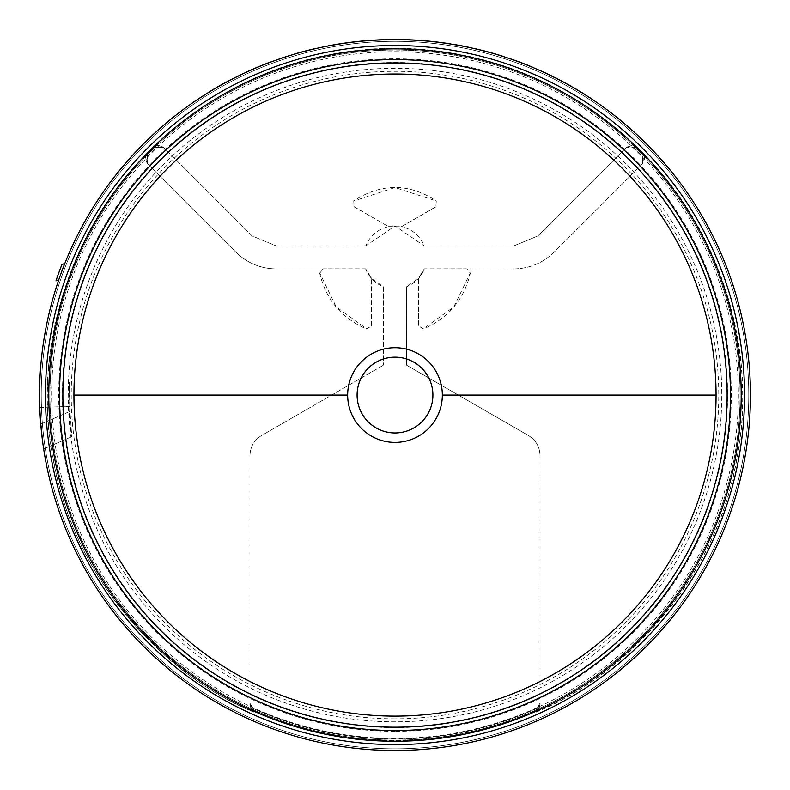 <?xml version="1.0" encoding="UTF-8"?>
<svg xmlns="http://www.w3.org/2000/svg" width="790" height="790" viewBox="0 0 790 790"><rect width="100%" height="100%" fill="white"/><g stroke="black" fill="none" stroke-linecap="round" stroke-linejoin="round"><path stroke-width="0.59" stroke-dasharray="3.95 2.96" d="M395 727.57A332.511 332.511 0 0 1 62.489 395.059A332.511 332.511 0 0 1 395 62.548A332.511 332.511 0 0 1 727.511 395.059A332.511 332.511 0 0 1 395 727.57A332.511 332.511 0 0 0 457.815 68.533L457.716 68.513A332.511 332.511 0 0 0 455.84 68.157L455.307 68.059A332.511 332.511 0 0 0 334.693 68.059L334.16 68.157A332.511 332.511 0 0 0 332.284 68.513L332.185 68.533A332.511 332.511 0 0 0 395 727.57M395 39.618A355.441 355.441 0 0 0 39.559 395.059A355.441 355.441 0 0 0 395 750.5A355.441 355.441 0 0 0 750.441 395.059A355.441 355.441 0 0 0 395 39.618A355.441 355.441 0 0 0 39.559 395.059A355.441 355.441 0 0 0 395 750.5A355.441 355.441 0 0 0 750.441 395.059A355.441 355.441 0 0 0 395 39.618A355.441 355.441 0 0 1 450.804 44.023A355.441 355.441 0 0 0 390.428 39.648A355.441 355.441 0 0 1 395 39.618A355.441 355.441 0 0 0 390.428 39.648A355.441 355.441 0 0 1 395 39.618A355.441 355.441 0 0 0 390.428 39.648A355.441 355.441 0 0 1 395 39.618A355.441 355.441 0 0 0 58.796 279.719A355.441 355.441 0 0 0 395 750.5A355.441 355.441 0 0 0 750.441 395.059A355.441 355.441 0 0 0 395 39.618A355.441 355.441 0 0 1 440 42.472A355.441 355.441 0 0 0 39.559 395.059A355.441 355.441 0 0 0 395 750.5A355.441 355.441 0 0 0 750.441 395.059A355.441 355.441 0 0 0 395 39.618A355.441 355.441 0 0 1 440 42.472A355.441 355.441 0 0 0 395 39.618A355.441 355.441 0 0 1 750.441 395.059A355.441 355.441 0 0 1 395 750.5A355.441 355.441 0 0 0 750.441 395.059A355.441 355.441 0 0 0 395 39.618M538.8 709.371L535.956 712.205L535.966 710.664L538.8 709.371L540.044 704.799L535.966 710.664L536.677 708.502A343.976 343.976 0 0 1 395 739.035A343.976 343.976 0 0 0 536.677 708.502L540.044 703.278L540.044 704.799L540.044 455.475L540.044 704.69L538.573 709.548L535.956 711.997C622.54 676.803 714.318 582.981 736.221 461.597C761.106 340.796 710.882 219.531 643.643 154.623L644.946 156.845L642.892 163.382L554.136 252.138C542.829 263.08 529.32 268.679 513.589 268.936L466.851 268.936L470.218 273.073L453.816 306.875L423.203 328.926L418.503 325.727L418.503 278.485L406.465 286.839L406.465 365.118L528.579 435.616C535.916 440.208 539.738 446.834 540.044 455.475C539.738 446.834 535.916 440.208 528.579 435.616L406.465 365.118L406.465 286.839C414.918 283.353 420.892 277.389 424.368 268.936L513.589 268.936C529.32 268.679 542.829 263.08 554.136 252.138L642.892 163.382L642.635 155.66L643.485 154.781L644.62 156.252L643.643 154.623M536.38 709.4L540.044 703.278L536.677 708.502M740.112 395.059A345.112 345.112 0 0 0 395 49.948A345.112 345.112 0 0 0 49.889 395.059A345.112 345.112 0 0 0 395 740.171A345.112 345.112 0 0 0 740.112 395.059M455.307 68.059L457.815 68.533M635.525 146.328C568.109 82.338 487.934 49.632 395 48.2C302.066 49.632 221.891 82.338 154.475 146.328L156.588 145.212L163.352 147.187L252.079 235.924L276.411 245.996L365.632 245.996C370.016 235.697 377.66 229.228 388.552 226.602L354.098 206.713L353.792 200.956L395 187.526L436.208 200.956L435.902 206.713L401.448 226.602C412.341 229.228 419.984 235.697 424.368 245.996L513.589 245.996L537.921 235.924L626.648 147.187L633.412 145.212L635.279 146.575A345.655 345.655 0 0 1 643.485 154.781L644.946 156.845M538.573 709.548L535.966 710.664L535.956 711.997M635.664 146.19L634.419 147.414L626.707 147.138L632.899 144.975L635.664 146.19C568.207 82.17 487.993 49.434 395 48.002C302.007 49.434 221.793 82.17 154.336 146.19L157.101 144.975L163.293 147.138L252.079 235.924L276.411 245.996L365.632 245.996L395 225.94L424.368 245.996L513.589 245.996L537.921 235.924L626.648 147.187L634.074 147.74A343.976 343.976 0 0 1 642.319 155.986L642.25 164.024L642.319 155.986L642.843 163.431L644.62 156.252M535.956 712.205C622.599 677.02 714.466 583.139 736.399 461.676C761.323 340.786 711.059 219.432 643.771 154.484M468.519 47.301A355.441 355.441 0 0 0 455.652 44.833L463.71 46.314A355.441 355.441 0 0 1 485.514 51.33L501.778 56.031A355.441 355.441 0 0 1 521.884 63.032L532.529 67.298A355.441 355.441 0 0 0 520.353 62.45M503.862 56.692A355.441 355.441 0 0 0 482.878 50.649M571.427 86.495L571.486 86.396C596.983 101.91 596.983 101.91 571.486 86.396L561.384 80.965C534.642 67.723 534.642 67.723 561.384 80.965L571.427 86.495C596.924 102.009 596.924 102.009 571.427 86.495C596.924 102.009 596.924 102.009 571.427 86.495L542.286 71.564M39.905 410.849L40.744 424.121L69.955 411.422L71.791 436.702C71.12 435.093 70.231 426.788 69.135 411.778A326.3 326.3 0 0 1 68.898 406.445L69.372 382.34L69.737 406.416A325.46 325.46 0 0 0 69.955 411.422M39.559 395.059L39.698 385.244M69.737 406.416L39.777 407.482L42.611 441.531M305.147 51.162A355.441 355.441 0 0 1 315.753 48.565A355.441 355.441 0 0 0 294.631 54.085L267.741 63.18A355.441 355.441 0 0 0 247.606 71.614A355.441 355.441 0 0 1 257.609 67.239L271.829 61.64A355.441 355.441 0 0 1 290.444 55.34L305.147 51.162M193.511 102.246A355.441 355.441 0 0 1 205.825 94.138L207.484 93.102A355.441 355.441 0 0 1 228.705 80.916L230.433 80.007A355.441 355.441 0 0 1 243.636 73.45M227.54 81.538A355.441 355.441 0 0 0 208.6 92.41M326.379 46.185L321.619 47.272A355.441 355.441 0 0 1 332.343 45.178L333.42 44.991A355.441 355.441 0 0 1 383.881 39.786A355.441 355.441 0 0 0 328.048 45.978L323.426 46.896M383.881 39.786L383.881 39.678A355.559 355.559 0 0 0 333.39 44.882L332.323 45.07A355.559 355.559 0 0 0 321.599 47.163L322.034 47.183M450.804 44.023L450.823 43.914A355.559 355.559 0 0 0 390.428 39.53A355.559 355.559 0 0 1 395 39.5A355.559 355.559 0 0 0 390.428 39.53A355.559 355.559 0 0 1 395 39.5A355.559 355.559 0 0 0 390.428 39.53L390.428 39.648M395 68.276A326.774 326.774 0 0 0 68.226 395.059A326.774 326.774 0 0 0 395 721.833A326.774 326.774 0 0 0 721.774 395.059A326.774 326.774 0 0 0 395 68.276M395 718.831A323.772 323.772 0 0 1 71.228 395.059A323.772 323.772 0 0 1 395 71.278A323.772 323.772 0 0 1 718.772 395.059A323.772 323.772 0 0 1 395 718.831M332.185 68.533L334.693 68.059M334.16 68.157L332.284 68.157M455.84 68.157L457.815 68.059M146.357 154.623L145.38 156.252L146.357 154.623C79.119 219.531 28.894 340.796 53.779 461.597C75.682 582.981 167.46 676.803 254.044 711.997L254.034 710.664L251.427 709.548L254.044 711.997M154.475 146.328L156.588 145.212M633.412 145.212L635.279 146.575L634.39 147.434M253.62 709.4L249.956 704.799L249.956 703.278L253.323 708.502A343.976 343.976 0 0 0 395 739.035A343.976 343.976 0 0 1 253.323 708.502L254.034 710.664L249.956 703.278L251.427 709.548M145.38 156.252L147.157 163.431L235.864 252.138C247.171 263.08 260.68 268.679 276.411 268.936L323.15 268.936L319.782 273.073L336.185 306.875L366.797 328.926L371.498 325.727L371.616 278.435L371.616 325.727L366.748 329.035C341.655 318.301 325.964 299.647 319.664 273.093L323.15 268.817L365.711 268.807L371.616 278.435M323.15 268.817L365.632 268.936C369.108 277.389 375.082 283.353 383.535 286.839L383.535 365.118L383.535 286.839L371.498 278.485L365.632 268.936L276.411 268.936C260.68 268.679 247.171 263.08 235.864 252.138L147.108 163.382L147.75 164.024L147.157 163.431L147.681 155.986A343.976 343.976 0 0 1 155.926 147.74L163.964 147.809L163.293 147.138L155.581 147.414L154.722 146.575L157.101 144.975M251.2 709.371L254.044 712.205L254.034 710.664A345.655 345.655 0 0 0 535.966 710.664A345.655 345.655 0 0 1 254.034 710.664L251.2 709.371L249.956 704.799L249.956 455.475C250.262 446.834 254.084 440.208 261.421 435.616L383.535 365.118L261.421 435.616C254.084 440.208 250.262 446.834 249.956 455.475L249.956 704.69L253.6 709.331M388.552 226.602L401.468 226.72L435.952 206.802L436.268 200.867C408.756 183.013 381.244 183.013 353.732 200.867L354.048 206.802L388.552 226.602M254.044 712.205C167.401 677.02 75.534 583.139 53.602 461.676C28.677 340.786 78.941 219.432 146.229 154.484L147.681 155.986L147.75 164.024L147.681 155.986A343.976 343.976 0 0 1 155.926 147.74L163.352 147.187L163.964 147.809L155.581 147.414M626.036 147.809L630.084 146.13L634.074 147.74L630.084 146.13L626.036 147.809M536.4 709.331L540.044 704.69L540.044 703.278M466.851 268.817L424.368 268.936L418.384 278.435L418.384 325.727L423.252 329.035C448.345 318.301 464.036 299.647 470.336 273.093L466.851 268.817L424.289 268.807L418.384 278.435M634.419 147.414L634.074 147.74A343.976 343.976 0 0 1 642.319 155.986L643.485 154.781A345.655 345.655 0 0 0 635.279 146.575L632.899 144.975M388.532 226.72L401.468 226.72M146.229 154.484L145.054 156.845L147.108 163.382L147.365 155.66L146.515 154.781A345.655 345.655 0 0 1 154.722 146.575L154.336 146.19M145.054 156.845L146.515 154.781A345.655 345.655 0 0 1 154.722 146.575L155.61 147.434M561.443 80.856L546.492 73.519M542.384 71.485L540.814 70.903M557.444 78.773L551.43 75.761M569.235 85.113L573.431 87.512M315.753 48.565L315.733 48.447A355.559 355.559 0 0 0 305.118 51.044L290.444 55.34M290.414 55.231A355.559 355.559 0 0 0 271.79 61.531L271.829 61.64M271.79 61.531L257.56 67.14A355.559 355.559 0 0 0 247.556 71.515L247.606 71.614M440.01 42.364L440.01 42.364A355.559 355.559 0 0 0 395 39.5A355.559 355.559 0 0 1 440.01 42.364L440.01 42.364A355.559 355.559 0 0 0 395 39.5A355.559 355.559 0 0 1 440.01 42.364M228.705 80.916L228.646 80.817A355.559 355.559 0 0 0 207.424 93.003L207.484 93.102M207.424 93.003L205.825 94.138M205.756 94.04A355.559 355.559 0 0 0 193.441 102.147M243.587 73.352A355.559 355.559 0 0 0 230.384 79.909L230.433 80.007M230.384 79.909L228.646 80.817M322.804 46.906L323.406 46.778M322.468 46.975L321.619 47.153M372.969 40.181L372.979 40.3A355.441 355.441 0 0 0 330.862 45.445L330.842 45.336A355.559 355.559 0 0 1 372.969 40.181L372.969 40.181A355.559 355.559 0 0 0 330.842 45.336L330.862 45.445A355.441 355.441 0 0 1 372.979 40.3L372.969 40.181M501.778 56.031L493.938 53.661M493.967 53.552L485.514 51.33M485.544 51.222A355.559 355.559 0 0 0 463.73 46.205L463.71 46.314M463.73 46.205L455.672 44.714M532.569 67.19L521.884 63.032M521.923 62.924A355.559 355.559 0 0 0 501.808 55.922M64.849 263.366L61.877 264.66A357.732 357.732 0 0 0 55.991 280.825L58.796 279.719M43.667 448.937L71.791 436.702L43.667 448.937M69.135 411.778L40.744 424.121M68.256 382.37L69.372 382.34M39.777 407.482L68.898 406.445M576.907 89.556C588.56 96.696 588.56 96.696 576.907 89.556L576.848 89.655C588.501 96.785 588.501 96.785 576.848 89.655C588.501 96.785 588.501 96.785 576.848 89.655L569.175 85.211M579.87 91.334L578.833 90.712M563.724 82.081L555.864 77.973C543.609 71.939 543.609 71.939 555.864 77.973L563.675 82.19M225.407 82.555L210.555 91.087A355.559 355.559 0 0 1 225.407 82.555L210.555 91.087M328.581 45.879L330.842 45.336M555.864 77.973L555.814 78.072C543.56 72.048 543.56 72.048 555.814 78.072C543.56 72.048 543.56 72.048 555.814 78.072L555.864 77.973M210.614 91.186A355.441 355.441 0 0 1 225.466 82.654M395 740.102A345.042 345.042 0 0 1 49.958 395.059A345.042 345.042 0 0 1 395 50.017A345.042 345.042 0 0 1 740.042 395.059A345.042 345.042 0 0 1 395 740.102M395 738.433A343.374 343.374 0 0 1 51.627 395.059A343.374 343.374 0 0 1 395 51.686A343.374 343.374 0 0 1 738.374 395.059A343.374 343.374 0 0 1 395 738.433M395 731.343A336.293 336.293 0 0 1 58.707 395.059A336.293 336.293 0 0 1 395 58.766A336.293 336.293 0 0 1 731.293 395.059A336.293 336.293 0 0 1 395 731.343M395 41.297A353.762 353.762 0 0 0 41.238 395.059A353.762 353.762 0 0 0 395 748.821A353.762 353.762 0 0 0 748.762 395.059A353.762 353.762 0 0 0 395 41.297A353.762 353.762 0 0 0 41.238 395.059A353.762 353.762 0 0 0 395 748.821A353.762 353.762 0 0 0 748.762 395.059A353.762 353.762 0 0 0 395 41.297M249.956 703.278L253.323 708.502A343.976 343.976 0 0 0 395 739.035M642.25 164.024L642.319 155.986"/><path stroke-width="1.19" d="M716.056 395.059A321.056 321.056 0 0 0 395 74.003A321.056 321.056 0 0 0 73.944 395.059A321.056 321.056 0 0 0 395 716.115A321.056 321.056 0 0 0 716.056 395.059L442.341 395.059A47.341 47.341 0 0 1 395 442.4A47.341 47.341 0 0 1 347.659 395.059A47.341 47.341 0 0 1 395 347.719A47.341 47.341 0 0 1 442.341 395.059M395 357.159A37.9 37.9 0 0 1 432.9 395.059A37.9 37.9 0 0 1 395 432.959A37.9 37.9 0 0 1 357.1 395.059A37.9 37.9 0 0 1 395 357.159M39.559 395.059A355.441 355.441 0 0 0 395 750.5A355.441 355.441 0 0 0 750.441 395.059A355.441 355.441 0 0 0 395 39.618A355.441 355.441 0 0 0 39.559 395.059L39.698 385.244M511.456 59.112L520.393 62.341L511.416 59.22M475.471 48.723L482.907 50.54L475.452 48.842M542.286 71.564L540.854 70.794M39.777 407.482L39.905 410.849M40.744 424.121L42.611 441.531M243.636 73.45L227.481 81.439L243.636 73.45M208.6 92.41L193.441 102.147L208.6 92.41M323.426 46.896L322.824 47.015M390.428 39.648L390.428 39.53A355.559 355.559 0 0 1 450.823 43.914L450.804 44.023M551.43 75.761L542.384 71.485M563.675 82.19L561.443 80.856C534.721 67.624 534.721 67.624 561.443 80.856L561.384 80.965M563.724 82.081L569.175 85.211M569.235 85.113L571.427 86.495M571.486 86.396C596.983 101.91 596.983 101.91 571.486 86.396M590.95 98.503L589.883 97.664M267.741 63.18L267.701 63.072A355.559 355.559 0 0 0 247.556 71.515L247.606 71.614M267.701 63.072L281.408 58.253M281.368 58.144L294.631 54.085M294.601 53.967A355.559 355.559 0 0 1 315.733 48.447L315.753 48.565M208.54 92.312A355.559 355.559 0 0 1 227.481 81.439M326.369 46.185L321.619 47.272M323.406 46.778L328.048 45.978M328.028 45.869A355.559 355.559 0 0 1 383.881 39.678L383.881 39.786M468.549 47.193A355.559 355.559 0 0 0 455.672 44.714L455.652 44.833M482.907 50.54A355.559 355.559 0 0 1 503.892 56.584M520.393 62.341A355.559 355.559 0 0 1 532.569 67.19L532.529 67.298M58.796 279.719L55.991 280.825A357.732 357.732 0 0 1 61.877 264.66L64.849 263.366M573.431 87.512L578.833 90.712M585.745 94.998L579.87 91.334M555.864 77.973L557.444 78.773M330.842 45.336L328.561 45.761M73.944 395.059L347.659 395.059M62.874 395.059A332.126 332.126 0 0 0 395 727.185A332.126 332.126 0 0 0 727.126 395.059A332.126 332.126 0 0 0 395 62.933A332.126 332.126 0 0 0 62.874 395.059M395 730.523A335.464 335.464 0 0 1 59.536 395.059A335.464 335.464 0 0 1 395 59.586A335.464 335.464 0 0 1 730.464 395.059A335.464 335.464 0 0 1 395 730.523M744.545 395.059A349.545 349.545 0 0 0 395 45.504A349.545 349.545 0 0 0 45.455 395.059A349.545 349.545 0 0 0 395 744.605A349.545 349.545 0 0 0 744.545 395.059M741.208 395.059A346.208 346.208 0 0 0 395 48.852A346.208 346.208 0 0 0 48.792 395.059A346.208 346.208 0 0 0 395 741.267A346.208 346.208 0 0 0 741.208 395.059"/></g></svg>
